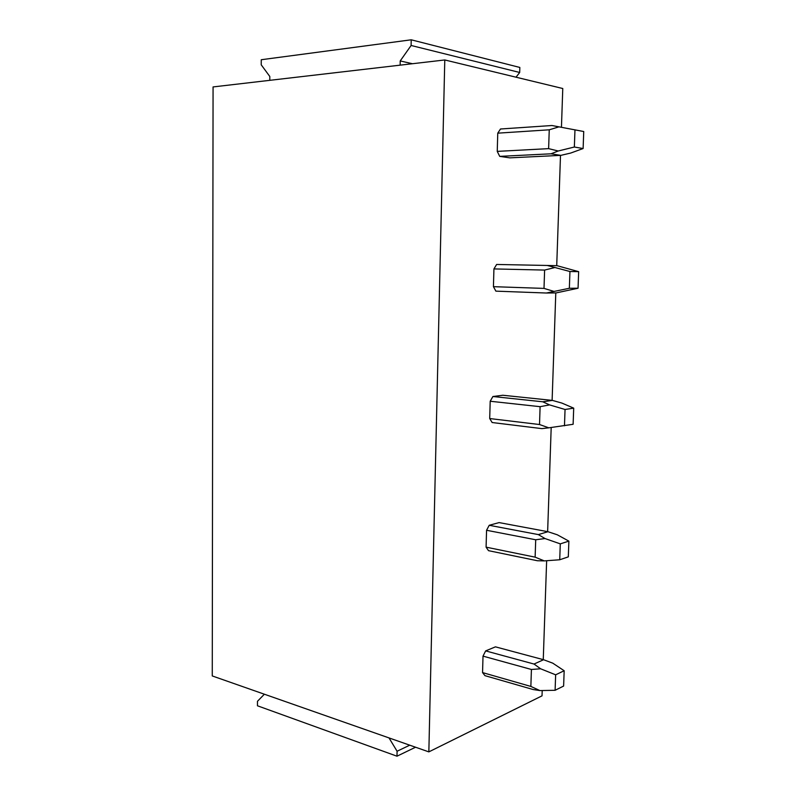 <?xml version="1.0" encoding="UTF-8"?>
<svg xmlns="http://www.w3.org/2000/svg" width="796" height="796" viewBox="0 0 796 796"><rect width="100%" height="100%" fill="white"/><g stroke="black" fill="none" stroke-linecap="round" stroke-linejoin="round"><path stroke-width="1.19" d="M483.013 656.123L482.555 672.59L484.953 675.655L533.181 689.545L539.897 690.57L555.101 690.291L563.618 686.062L564.175 670.739L552.792 663.177L543.578 659.725L495.45 646.85L485.65 650.899L483.013 656.123L531.42 669.476L540.633 668.789L555.648 674.809L564.175 670.739M269.794 80.336L269.814 76.496L261.227 64.824L261.257 59.73L411.224 39.8L411.114 45.481L400.219 60.934L400.139 65.163M444.785 59.959L428.845 751.882L212.263 675.943L213.069 86.933L444.785 59.959L562.772 88.515L561.449 127.28M264.371 694.221L257.476 701.286L257.456 705.783L396.985 756.2L397.085 751.245L389.015 737.922M397.085 751.245L409.751 745.185M396.985 756.2L415.552 747.225M411.224 39.8L519.838 67.451L519.688 72.476L516.017 77.202M411.114 45.481L519.688 72.476M400.219 60.934L412.398 63.73M428.845 751.882L542.026 695.843L542.205 690.52M543.26 659.635L546.643 560.722M547.638 531.648L551.19 427.522M552.116 400.378L555.787 292.918M556.722 265.685L560.493 155.389M486.087 547.15L488.505 550.663L537.459 560.752L544.295 560.891L559.727 559.767L568.304 556.862L568.881 541.131L557.299 534.793L547.956 531.708L499.102 522.594L489.222 525.29L486.565 530.275L486.087 547.15L535.131 557.16L535.708 539.768L486.565 530.275M489.709 418.547L492.147 422.527L541.857 428.616L548.812 427.83L573.12 424.288L573.707 408.149L561.926 403.094L552.444 400.408L502.843 395.254L492.893 396.517L490.197 401.244L489.709 418.547L539.519 424.527L540.106 406.676L490.197 401.244M547.29 265.466L496.644 264.461L493.928 268.919L493.43 286.669L495.888 291.147L546.374 293.018L569.349 288.271L578.055 288.232L578.652 271.655L557.051 265.695L547.29 265.466L569.946 271.516L578.652 271.655M509.828 157.857L499.719 156.374L497.241 151.379L497.759 133.161L500.495 129.002L551.946 125.519L583.737 131.519L583.12 148.534L570.712 153.051L560.832 155.369L509.828 157.857M543.578 659.725L534.026 664.043L540.633 668.789M534.026 664.043L485.65 650.899M531.42 669.476L530.862 686.431L482.555 672.59M555.101 690.291L555.648 674.809M530.862 686.431L539.897 690.57M547.956 531.708L538.335 534.594L545.051 538.554L560.284 543.867L568.881 541.131M538.335 534.594L489.222 525.29M535.708 539.768L545.051 538.554M559.727 559.767L560.284 543.867M535.131 557.16L544.295 560.891M552.444 400.408L542.753 401.781L549.588 404.905L565.051 409.482L573.707 408.149M542.753 401.781L492.893 396.517M540.106 406.676L549.588 404.905M564.473 425.8L565.051 409.482M539.519 424.527L548.812 427.83M546.374 293.018L556.125 292.918L578.055 288.232M493.43 286.669L544.006 288.401L544.613 270.073L493.928 268.919M544.613 270.073L554.245 267.705M569.349 288.271L569.946 271.516M544.006 288.401L553.449 291.246M560.832 155.369L551.001 153.807L558.205 151.001L574.354 147.021L583.12 148.534M551.001 153.807L499.719 156.374M497.241 151.379L548.623 148.633L549.25 129.808L497.759 133.161M549.25 129.808L559.031 126.833M574.354 147.021L574.971 129.818M548.623 148.633L558.205 151.001"/></g></svg>
